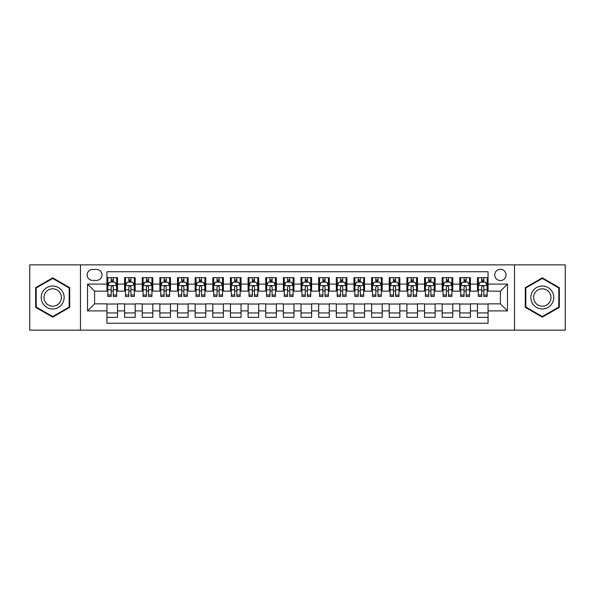 <?xml version="1.0" encoding="UTF-8"?>
<svg xmlns="http://www.w3.org/2000/svg" width="595" height="595" viewBox="0 0 595 595"><rect width="100%" height="100%" fill="white"/><g stroke="black" fill="none" stroke-linecap="round" stroke-linejoin="round"><path stroke-width="0.89" d="M500.41 269.267A5.645 5.645 0 0 0 494.765 274.912A5.645 5.645 0 0 0 500.41 280.565A5.645 5.645 0 0 0 506.055 274.912A5.645 5.645 0 0 0 500.41 269.267M514.526 330.143L565.25 330.143L565.25 264.857L514.526 264.857L514.526 330.143L80.474 330.143L80.474 264.857L29.75 264.857L29.75 330.143L80.474 330.143M488.056 277.649L477.473 277.649L477.473 284.09L470.414 284.09L470.414 291.148L477.473 291.148L477.473 284.09M470.414 284.09L470.414 277.649L459.823 277.649L459.823 284.09L452.765 284.09L452.765 291.148L459.823 291.148L459.823 284.09M452.765 284.09L452.765 277.649L442.182 277.649L442.182 284.09L435.123 284.09L435.123 291.148L442.182 291.148L442.182 284.09M435.123 284.09L435.123 277.649L424.54 277.649L424.54 284.09L417.482 284.09L417.482 291.148L424.54 291.148L424.54 284.09M417.482 284.09L417.482 277.649L406.891 277.649L406.891 284.09L399.833 284.09L399.833 291.148L406.891 291.148L406.891 284.09M399.833 284.09L399.833 277.649L389.249 277.649L389.249 284.09L382.191 284.09L382.191 291.148L389.249 291.148L389.249 284.09M382.191 284.09L382.191 277.649L371.607 277.649L371.607 284.09L364.549 284.09L364.549 291.148L371.607 291.148L371.607 284.09M364.549 284.09L364.549 277.649L353.958 277.649L353.958 284.09L346.907 284.09L346.907 291.148L353.958 291.148L353.958 284.09M346.907 284.09L346.907 277.649L336.316 277.649L336.316 284.09L329.258 284.09L329.258 291.148L336.316 291.148L336.316 284.09M329.258 284.09L329.258 277.649L318.675 277.649L318.675 284.09L311.616 284.09L311.616 291.148L318.675 291.148L318.675 284.09M311.616 284.09L311.616 277.649L301.025 277.649L301.025 284.09L293.975 284.09L293.975 291.148L301.025 291.148L301.025 284.09M293.975 284.09L293.975 277.649L283.384 277.649L283.384 284.09L276.325 284.09L276.325 291.148L283.384 291.148L283.384 284.09M276.325 284.09L276.325 277.649L265.742 277.649L265.742 284.09L258.684 284.09L258.684 291.148L265.742 291.148L265.742 284.09M258.684 284.09L258.684 277.649L248.093 277.649L248.093 284.09L241.042 284.09L241.042 291.148L248.093 291.148L248.093 284.09M241.042 284.09L241.042 277.649L230.451 277.649L230.451 284.09L223.393 284.09L223.393 291.148L230.451 291.148L230.451 284.09M223.393 284.09L223.393 277.649L212.809 277.649L212.809 284.09L205.751 284.09L205.751 291.148L212.809 291.148L212.809 284.09M205.751 284.09L205.751 277.649L195.167 277.649L195.167 284.09L188.109 284.09L188.109 291.148L195.167 291.148L195.167 284.09M188.109 284.09L188.109 277.649L177.518 277.649L177.518 284.09L170.46 284.09L170.46 291.148L177.518 291.148L177.518 284.09M170.46 284.09L170.46 277.649L159.877 277.649L159.877 284.09L152.818 284.09L152.818 291.148L159.877 291.148L159.877 284.09M152.818 284.09L152.818 277.649L142.235 277.649L142.235 284.09L135.177 284.09L135.177 291.148L142.235 291.148L142.235 284.09M135.177 284.09L135.177 277.649L124.586 277.649L124.586 291.148L117.527 291.148L117.527 277.649L106.944 277.649M106.944 317.351L117.527 317.351L117.527 303.852L124.586 303.852L124.586 317.351L135.177 317.351L135.177 303.852L142.235 303.852L142.235 310.91L135.177 310.91M142.235 310.91L142.235 317.351L152.818 317.351L152.818 303.852L159.877 303.852L159.877 310.91L152.818 310.91M159.877 310.91L159.877 317.351L170.46 317.351L170.46 303.852L177.518 303.852L177.518 310.91L170.46 310.91M177.518 310.91L177.518 317.351L188.109 317.351L188.109 303.852L195.167 303.852L195.167 310.91L188.109 310.91M195.167 310.91L195.167 317.351L205.751 317.351L205.751 303.852L212.809 303.852L212.809 310.91L205.751 310.91M212.809 310.91L212.809 317.351L223.393 317.351L223.393 303.852L230.451 303.852L230.451 310.91L223.393 310.91M230.451 310.91L230.451 317.351L241.042 317.351L241.042 303.852L248.093 303.852L248.093 310.91L241.042 310.91M248.093 310.91L248.093 317.351L258.684 317.351L258.684 303.852L265.742 303.852L265.742 310.91L258.684 310.91M265.742 310.91L265.742 317.351L276.325 317.351L276.325 303.852L283.384 303.852L283.384 310.91L276.325 310.91M283.384 310.91L283.384 317.351L293.975 317.351L293.975 303.852L301.025 303.852L301.025 310.91L293.975 310.91M301.025 310.91L301.025 317.351L311.616 317.351L311.616 303.852L318.675 303.852L318.675 310.91L311.616 310.91M318.675 310.91L318.675 317.351L329.258 317.351L329.258 303.852L336.316 303.852L336.316 310.91L329.258 310.91M336.316 310.91L336.316 317.351L346.907 317.351L346.907 303.852L353.958 303.852L353.958 310.91L346.907 310.91M353.958 310.91L353.958 317.351L364.549 317.351L364.549 303.852L371.607 303.852L371.607 310.91L364.549 310.91M371.607 310.91L371.607 317.351L382.191 317.351L382.191 303.852L389.249 303.852L389.249 310.91L382.191 310.91M389.249 310.91L389.249 317.351L399.833 317.351L399.833 303.852L406.891 303.852L406.891 310.91L399.833 310.91M406.891 310.91L406.891 317.351L417.482 317.351L417.482 303.852L424.54 303.852L424.54 310.91L417.482 310.91M424.54 310.91L424.54 317.351L435.123 317.351L435.123 303.852L442.182 303.852L442.182 310.91L435.123 310.91M442.182 310.91L442.182 317.351L452.765 317.351L452.765 303.852L459.823 303.852L459.823 310.91L452.765 310.91M459.823 310.91L459.823 317.351L470.414 317.351L470.414 303.852L477.473 303.852L477.473 310.91L470.414 310.91M92.649 280.386L96.531 280.386A5.467 5.467 0 0 0 102.005 274.912A5.467 5.467 0 0 0 96.531 269.446L92.649 269.446A5.467 5.467 0 0 0 87.182 274.912A5.467 5.467 0 0 0 92.649 280.386M514.526 264.857L80.474 264.857M488.056 284.09L488.056 271.737L106.944 271.737L106.944 291.148L94.59 291.148L94.59 303.852L106.944 303.852L106.944 323.264L488.056 323.264L488.056 303.852L500.41 303.852L500.41 291.148L488.056 291.148L488.056 284.09L507.468 284.09L507.468 310.91L488.056 310.91M106.944 310.91L87.532 310.91L87.532 284.09L106.944 284.09M477.473 310.91L477.473 317.351L488.056 317.351M106.944 282.06L107.829 282.06M111.176 282.06L113.295 282.06M116.65 282.06L117.527 282.06M106.944 290.97L107.829 290.97M111.176 290.97L113.295 290.97M116.65 290.97L117.527 290.97M106.944 304.03L117.527 304.03M106.944 312.94L117.527 312.94M124.586 290.97L125.471 290.97M128.825 290.97L130.937 290.97M134.292 290.97L135.177 290.97M124.586 282.06L125.471 282.06M128.825 282.06L130.937 282.06M134.292 282.06L135.177 282.06M124.586 304.03L135.177 304.03M124.586 312.94L135.177 312.94M142.235 304.03L152.818 304.03M142.235 312.94L152.818 312.94M142.235 282.06L143.112 282.06M146.467 282.06L148.586 282.06M151.933 282.06L152.818 282.06M142.235 290.97L143.112 290.97M146.467 290.97L148.586 290.97M151.933 290.97L152.818 290.97M159.877 304.03L170.46 304.03M159.877 312.94L170.46 312.94M159.877 282.06L160.754 282.06M164.108 282.06L166.228 282.06M169.582 282.06L170.46 282.06M159.877 290.97L160.754 290.97M164.108 290.97L166.228 290.97M169.582 290.97L170.46 290.97M177.518 304.03L188.109 304.03M177.518 312.94L188.109 312.94M177.518 282.06L178.403 282.06M181.758 282.06L183.87 282.06M187.224 282.06L188.109 282.06M177.518 290.97L178.403 290.97M181.758 290.97L183.87 290.97M187.224 290.97L188.109 290.97M195.167 304.03L205.751 304.03M195.167 312.94L205.751 312.94M195.167 282.06L196.045 282.06M199.399 282.06L201.519 282.06M204.866 282.06L205.751 282.06M195.167 290.97L196.045 290.97M199.399 290.97L201.519 290.97M204.866 290.97L205.751 290.97M212.809 304.03L223.393 304.03M212.809 312.94L223.393 312.94M212.809 282.06L213.687 282.06M217.041 282.06L219.161 282.06M222.515 282.06L223.393 282.06M212.809 290.97L213.687 290.97M217.041 290.97L219.161 290.97M222.515 290.97L223.393 290.97M230.451 304.03L241.042 304.03M230.451 312.94L241.042 312.94M230.451 282.06L231.336 282.06M234.69 282.06L236.803 282.06M240.157 282.06L241.042 282.06M230.451 290.97L231.336 290.97M234.69 290.97L236.803 290.97M240.157 290.97L241.042 290.97M248.093 304.03L258.684 304.03M248.093 312.94L258.684 312.94M248.093 282.06L248.978 282.06M252.332 282.06L254.452 282.06M257.799 282.06L258.684 282.06M248.093 290.97L248.978 290.97M252.332 290.97L254.452 290.97M257.799 290.97L258.684 290.97M265.742 304.03L276.325 304.03M265.742 312.94L276.325 312.94M265.742 282.06L266.62 282.06M269.974 282.06L272.094 282.06M275.448 282.06L276.325 282.06M265.742 290.97L266.62 290.97M269.974 290.97L272.094 290.97M275.448 290.97L276.325 290.97M283.384 304.03L293.975 304.03M283.384 312.94L293.975 312.94M283.384 282.06L284.269 282.06M287.616 282.06L289.735 282.06M293.09 282.06L293.975 282.06M283.384 290.97L284.269 290.97M287.616 290.97L289.735 290.97M293.09 290.97L293.975 290.97M301.025 304.03L311.616 304.03M301.025 312.94L311.616 312.94M301.025 282.06L301.91 282.06M305.265 282.06L307.384 282.06M310.731 282.06L311.616 282.06M301.025 290.97L301.91 290.97M305.265 290.97L307.384 290.97M310.731 290.97L311.616 290.97M318.675 304.03L329.258 304.03M318.675 312.94L329.258 312.94M318.675 282.06L319.552 282.06M322.907 282.06L325.026 282.06M328.38 282.06L329.258 282.06M318.675 290.97L319.552 290.97M322.907 290.97L325.026 290.97M328.38 290.97L329.258 290.97M336.316 304.03L346.907 304.03M336.316 312.94L346.907 312.94M336.316 282.06L337.201 282.06M340.548 282.06L342.668 282.06M346.022 282.06L346.907 282.06M336.316 290.97L337.201 290.97M340.548 290.97L342.668 290.97M346.022 290.97L346.907 290.97M353.958 304.03L364.549 304.03M353.958 312.94L364.549 312.94M353.958 282.06L354.843 282.06M358.197 282.06L360.31 282.06M363.664 282.06L364.549 282.06M353.958 290.97L354.843 290.97M358.197 290.97L360.31 290.97M363.664 290.97L364.549 290.97M371.607 304.03L382.191 304.03M371.607 312.94L382.191 312.94M371.607 282.06L372.485 282.06M375.839 282.06L377.959 282.06M381.313 282.06L382.191 282.06M371.607 290.97L372.485 290.97M375.839 290.97L377.959 290.97M381.313 290.97L382.191 290.97M389.249 304.03L399.833 304.03M389.249 312.94L399.833 312.94M389.249 282.06L390.134 282.06M393.481 282.06L395.601 282.06M398.955 282.06L399.833 282.06M389.249 290.97L390.134 290.97M393.481 290.97L395.601 290.97M398.955 290.97L399.833 290.97M406.891 304.03L417.482 304.03M406.891 312.94L417.482 312.94M406.891 282.06L407.776 282.06M411.13 282.06L413.242 282.06M416.597 282.06L417.482 282.06M406.891 290.97L407.776 290.97M411.13 290.97L413.242 290.97M416.597 290.97L417.482 290.97M424.54 304.03L435.123 304.03M424.54 312.94L435.123 312.94M424.54 282.06L425.418 282.06M428.772 282.06L430.892 282.06M434.246 282.06L435.123 282.06M424.54 290.97L425.418 290.97M428.772 290.97L430.892 290.97M434.246 290.97L435.123 290.97M442.182 304.03L452.765 304.03M442.182 312.94L452.765 312.94M442.182 282.06L443.067 282.06M446.414 282.06L448.533 282.06M451.888 282.06L452.765 282.06M442.182 290.97L443.067 290.97M446.414 290.97L448.533 290.97M451.888 290.97L452.765 290.97M459.823 304.03L470.414 304.03M459.823 312.94L470.414 312.94M459.823 282.06L460.709 282.06M464.063 282.06L466.175 282.06M469.529 282.06L470.414 282.06M459.823 290.97L460.709 290.97M464.063 290.97L466.175 290.97M469.529 290.97L470.414 290.97M477.473 304.03L488.056 304.03M477.473 312.94L488.056 312.94M477.473 282.06L478.35 282.06M481.705 282.06L483.824 282.06M487.171 282.06L488.056 282.06M477.473 290.97L478.35 290.97M481.705 290.97L483.824 290.97M487.171 290.97L488.056 290.97M94.59 291.148L87.532 284.09M94.59 303.852L87.532 310.91M507.468 284.09L500.41 291.148M507.468 310.91L500.41 303.852M52.687 317.157L69.712 307.332L69.712 287.668L52.687 277.843L35.663 287.668L35.663 307.332L52.687 317.157M559.337 287.668L542.313 277.843L525.288 287.668L525.288 307.332L542.313 317.157L559.337 307.332L559.337 287.668M113.295 279.947L111.176 279.947M116.65 295.001L113.295 295.001L113.295 296.444L116.65 296.444L116.65 285.682L114.88 282.149L109.592 282.149L107.829 285.682L107.829 296.444L111.176 296.444L111.176 295.001L107.829 295.001M107.829 285.682L107.829 277.649M116.65 285.682L116.65 277.649M111.176 282.149L111.176 277.649M113.295 277.649L113.295 282.149M113.295 295.001L113.295 286.998C112.589 285.645 111.882 285.645 111.176 286.998L111.176 295.001M52.687 286.031A11.469 11.469 0 0 0 41.219 297.5A11.469 11.469 0 0 0 52.687 308.969A11.469 11.469 0 0 0 64.156 297.5A11.469 11.469 0 0 0 52.687 286.031M52.687 288.82A8.68 8.68 0 0 0 44.008 297.5A8.68 8.68 0 0 0 52.687 306.18A8.68 8.68 0 0 0 61.374 297.5A8.68 8.68 0 0 0 52.687 288.82M69.184 307.027L52.687 316.547L36.191 307.027L36.191 287.973L52.687 278.453L69.184 287.973L69.184 307.027M532.384 291.766A11.469 11.469 0 0 0 536.578 307.429A11.469 11.469 0 0 0 552.242 303.234A11.469 11.469 0 0 0 548.047 287.571A11.469 11.469 0 0 0 532.384 291.766M534.793 293.157A8.68 8.68 0 0 0 537.969 305.019A8.68 8.68 0 0 0 549.832 301.844A8.68 8.68 0 0 0 546.656 289.981A8.68 8.68 0 0 0 534.793 293.157M558.809 287.973L558.809 307.027L542.313 316.547L525.816 307.027L525.816 287.973L542.313 278.453L558.809 287.973M130.937 279.947L128.825 279.947M134.292 295.001L130.937 295.001L130.937 296.444L134.292 296.444L134.292 285.682L132.529 282.149L127.233 282.149L125.471 285.682L125.471 296.444L128.825 296.444L128.825 295.001L125.471 295.001M125.471 285.682L125.471 277.649M134.292 285.682L134.292 277.649M128.825 282.149L128.825 277.649M130.937 277.649L130.937 282.149M130.937 295.001L130.937 286.998C130.238 285.645 129.531 285.645 128.825 286.998L128.825 295.001M148.586 279.947L146.467 279.947M151.933 295.001L148.586 295.001L148.586 296.444L151.933 296.444L151.933 285.682L150.171 282.149L144.875 282.149L143.112 285.682L143.112 296.444L146.467 296.444L146.467 295.001L143.112 295.001M143.112 285.682L143.112 277.649M151.933 285.682L151.933 277.649M146.467 282.149L146.467 277.649M148.586 277.649L148.586 282.149M148.586 295.001L148.586 286.998C147.88 285.645 147.173 285.645 146.467 286.998L146.467 295.001M166.228 279.947L164.108 279.947M169.582 295.001L166.228 295.001L166.228 296.444L169.582 296.444L169.582 285.682L167.812 282.149L162.524 282.149L160.754 285.682L160.754 296.444L164.108 296.444L164.108 295.001L160.754 295.001M160.754 285.682L160.754 277.649M169.582 285.682L169.582 277.649M164.108 282.149L164.108 277.649M166.228 277.649L166.228 282.149M166.228 295.001L166.228 286.998C165.522 285.645 164.815 285.645 164.108 286.998L164.108 295.001M183.87 279.947L181.758 279.947M187.224 295.001L183.87 295.001L183.87 296.444L187.224 296.444L187.224 285.682L185.462 282.149L180.166 282.149L178.403 285.682L178.403 296.444L181.758 296.444L181.758 295.001L178.403 295.001M178.403 285.682L178.403 277.649M187.224 285.682L187.224 277.649M181.758 282.149L181.758 277.649M183.87 277.649L183.87 282.149M183.87 295.001L183.87 286.998C183.163 285.645 182.464 285.645 181.758 286.998L181.758 295.001M201.519 279.947L199.399 279.947M204.866 295.001L201.519 295.001L201.519 296.444L204.866 296.444L204.866 285.682L203.103 282.149L197.808 282.149L196.045 285.682L196.045 296.444L199.399 296.444L199.399 295.001L196.045 295.001M196.045 285.682L196.045 277.649M204.866 285.682L204.866 277.649M199.399 282.149L199.399 277.649M201.519 277.649L201.519 282.149M201.519 295.001L201.519 286.998C200.812 285.645 200.106 285.645 199.399 286.998L199.399 295.001M219.161 279.947L217.041 279.947M222.515 295.001L219.161 295.001L219.161 296.444L222.515 296.444L222.515 285.682L220.745 282.149L215.457 282.149L213.687 285.682L213.687 296.444L217.041 296.444L217.041 295.001L213.687 295.001M213.687 285.682L213.687 277.649M222.515 285.682L222.515 277.649M217.041 282.149L217.041 277.649M219.161 277.649L219.161 282.149M219.161 295.001L219.161 286.998C218.454 285.645 217.748 285.645 217.041 286.998L217.041 295.001M236.803 279.947L234.69 279.947M240.157 295.001L236.803 295.001L236.803 296.444L240.157 296.444L240.157 285.682L238.394 282.149L233.099 282.149L231.336 285.682L231.336 296.444L234.69 296.444L234.69 295.001L231.336 295.001M231.336 285.682L231.336 277.649M240.157 285.682L240.157 277.649M234.69 282.149L234.69 277.649M236.803 277.649L236.803 282.149M236.803 295.001L236.803 286.998C236.096 285.645 235.397 285.645 234.69 286.998L234.69 295.001M254.452 279.947L252.332 279.947M257.799 295.001L254.452 295.001L254.452 296.444L257.799 296.444L257.799 285.682L256.036 282.149L250.74 282.149L248.978 285.682L248.978 296.444L252.332 296.444L252.332 295.001L248.978 295.001M248.978 285.682L248.978 277.649M257.799 285.682L257.799 277.649M252.332 282.149L252.332 277.649M254.452 277.649L254.452 282.149M254.452 295.001L254.452 286.998C253.745 285.645 253.039 285.645 252.332 286.998L252.332 295.001M272.094 279.947L269.974 279.947M275.448 295.001L272.094 295.001L272.094 296.444L275.448 296.444L275.448 285.682L273.678 282.149L268.39 282.149L266.62 285.682L266.62 296.444L269.974 296.444L269.974 295.001L266.62 295.001M266.62 285.682L266.62 277.649M275.448 285.682L275.448 277.649M269.974 282.149L269.974 277.649M272.094 277.649L272.094 282.149M272.094 295.001L272.094 286.998C271.387 285.645 270.68 285.645 269.974 286.998L269.974 295.001M289.735 279.947L287.616 279.947M293.09 295.001L289.735 295.001L289.735 296.444L293.09 296.444L293.09 285.682L291.327 282.149L286.031 282.149L284.269 285.682L284.269 296.444L287.616 296.444L287.616 295.001L284.269 295.001M284.269 285.682L284.269 277.649M293.09 285.682L293.09 277.649M287.616 282.149L287.616 277.649M289.735 277.649L289.735 282.149M289.735 295.001L289.735 286.998C289.029 285.645 288.33 285.645 287.616 286.998L287.616 295.001M307.384 279.947L305.265 279.947M310.731 295.001L307.384 295.001L307.384 296.444L310.731 296.444L310.731 285.682L308.969 282.149L303.673 282.149L301.91 285.682L301.91 296.444L305.265 296.444L305.265 295.001L301.91 295.001M301.91 285.682L301.91 277.649M310.731 285.682L310.731 277.649M305.265 282.149L305.265 277.649M307.384 277.649L307.384 282.149M307.384 295.001L307.384 286.998C306.678 285.645 305.971 285.645 305.265 286.998L305.265 295.001M325.026 279.947L322.907 279.947M328.38 295.001L325.026 295.001L325.026 296.444L328.38 296.444L328.38 285.682L326.61 282.149L321.322 282.149L319.552 285.682L319.552 296.444L322.907 296.444L322.907 295.001L319.552 295.001M319.552 285.682L319.552 277.649M328.38 285.682L328.38 277.649M322.907 282.149L322.907 277.649M325.026 277.649L325.026 282.149M325.026 295.001L325.026 286.998C324.32 285.645 323.613 285.645 322.907 286.998L322.907 295.001M342.668 279.947L340.548 279.947M346.022 295.001L342.668 295.001L342.668 296.444L346.022 296.444L346.022 285.682L344.26 282.149L338.964 282.149L337.201 285.682L337.201 296.444L340.548 296.444L340.548 295.001L337.201 295.001M337.201 285.682L337.201 277.649M346.022 285.682L346.022 277.649M340.548 282.149L340.548 277.649M342.668 277.649L342.668 282.149M342.668 295.001L342.668 286.998C341.961 285.645 341.255 285.645 340.548 286.998L340.548 295.001M360.31 279.947L358.197 279.947M363.664 295.001L360.31 295.001L360.31 296.444L363.664 296.444L363.664 285.682L361.901 282.149L356.606 282.149L354.843 285.682L354.843 296.444L358.197 296.444L358.197 295.001L354.843 295.001M354.843 285.682L354.843 277.649M363.664 285.682L363.664 277.649M358.197 282.149L358.197 277.649M360.31 277.649L360.31 282.149M360.31 295.001L360.31 286.998C359.611 285.645 358.904 285.645 358.197 286.998L358.197 295.001M377.959 279.947L375.839 279.947M381.313 295.001L377.959 295.001L377.959 296.444L381.313 296.444L381.313 285.682L379.543 282.149L374.255 282.149L372.485 285.682L372.485 296.444L375.839 296.444L375.839 295.001L372.485 295.001M372.485 285.682L372.485 277.649M381.313 285.682L381.313 277.649M375.839 282.149L375.839 277.649M377.959 277.649L377.959 282.149M377.959 295.001L377.959 286.998C377.252 285.645 376.546 285.645 375.839 286.998L375.839 295.001M395.601 279.947L393.481 279.947M398.955 295.001L395.601 295.001L395.601 296.444L398.955 296.444L398.955 285.682L397.192 282.149L391.897 282.149L390.134 285.682L390.134 296.444L393.481 296.444L393.481 295.001L390.134 295.001M390.134 285.682L390.134 277.649M398.955 285.682L398.955 277.649M393.481 282.149L393.481 277.649M395.601 277.649L395.601 282.149M395.601 295.001L395.601 286.998C394.894 285.645 394.188 285.645 393.481 286.998L393.481 295.001M413.242 279.947L411.13 279.947M416.597 295.001L413.242 295.001L413.242 296.444L416.597 296.444L416.597 285.682L414.834 282.149L409.538 282.149L407.776 285.682L407.776 296.444L411.13 296.444L411.13 295.001L407.776 295.001M407.776 285.682L407.776 277.649M416.597 285.682L416.597 277.649M411.13 282.149L411.13 277.649M413.242 277.649L413.242 282.149M413.242 295.001L413.242 286.998C412.543 285.645 411.837 285.645 411.13 286.998L411.13 295.001M430.892 279.947L428.772 279.947M434.246 295.001L430.892 295.001L430.892 296.444L434.246 296.444L434.246 285.682L432.476 282.149L427.188 282.149L425.418 285.682L425.418 296.444L428.772 296.444L428.772 295.001L425.418 295.001M425.418 285.682L425.418 277.649M434.246 285.682L434.246 277.649M428.772 282.149L428.772 277.649M430.892 277.649L430.892 282.149M430.892 295.001L430.892 286.998C430.185 285.645 429.478 285.645 428.772 286.998L428.772 295.001M448.533 279.947L446.414 279.947M451.888 295.001L448.533 295.001L448.533 296.444L451.888 296.444L451.888 285.682L450.125 282.149L444.829 282.149L443.067 285.682L443.067 296.444L446.414 296.444L446.414 295.001L443.067 295.001M443.067 285.682L443.067 277.649M451.888 285.682L451.888 277.649M446.414 282.149L446.414 277.649M448.533 277.649L448.533 282.149M448.533 295.001L448.533 286.998C447.827 285.645 447.12 285.645 446.414 286.998L446.414 295.001M466.175 279.947L464.063 279.947M469.529 295.001L466.175 295.001L466.175 296.444L469.529 296.444L469.529 285.682L467.767 282.149L462.471 282.149L460.709 285.682L460.709 296.444L464.063 296.444L464.063 295.001L460.709 295.001M460.709 285.682L460.709 277.649M469.529 285.682L469.529 277.649M464.063 282.149L464.063 277.649M466.175 277.649L466.175 282.149M466.175 295.001L466.175 286.998C465.476 285.645 464.769 285.645 464.063 286.998L464.063 295.001M483.824 279.947L481.705 279.947M487.171 295.001L483.824 295.001L483.824 296.444L487.171 296.444L487.171 285.682L485.408 282.149L480.12 282.149L478.35 285.682L478.35 296.444L481.705 296.444L481.705 295.001L478.35 295.001M478.35 285.682L478.35 277.649M487.171 285.682L487.171 277.649M481.705 282.149L481.705 277.649M483.824 277.649L483.824 282.149M483.824 295.001L483.824 286.998C483.118 285.645 482.411 285.645 481.705 286.998L481.705 295.001M124.586 310.91L117.527 310.91M124.586 284.09L117.527 284.09M116.605 285.593L107.866 285.593M107.829 283.123L109.101 283.123M115.371 283.123L116.65 283.123M111.176 289.765L107.829 289.765M116.65 289.765L113.295 289.765M113.295 281.071L111.176 281.071M134.247 285.593L125.515 285.593M125.471 283.123L126.75 283.123M133.012 283.123L134.292 283.123M128.825 289.765L125.471 289.765M134.292 289.765L130.937 289.765M130.937 281.071L128.825 281.071M151.889 285.593L143.157 285.593M143.112 283.123L144.392 283.123M150.654 283.123L151.933 283.123M146.467 289.765L143.112 289.765M151.933 289.765L148.586 289.765M148.586 281.071L146.467 281.071M169.538 285.593L160.799 285.593M160.754 283.123L162.033 283.123M168.303 283.123L169.582 283.123M164.108 289.765L160.754 289.765M169.582 289.765L166.228 289.765M166.228 281.071L164.108 281.071M187.18 285.593L178.448 285.593M178.403 283.123L179.683 283.123M185.945 283.123L187.224 283.123M181.758 289.765L178.403 289.765M187.224 289.765L183.87 289.765M183.87 281.071L181.758 281.071M204.821 285.593L196.09 285.593M196.045 283.123L197.324 283.123M203.587 283.123L204.866 283.123M199.399 289.765L196.045 289.765M204.866 289.765L201.519 289.765M201.519 281.071L199.399 281.071M222.471 285.593L213.731 285.593M213.687 283.123L214.966 283.123M221.236 283.123L222.515 283.123M217.041 289.765L213.687 289.765M222.515 289.765L219.161 289.765M219.161 281.071L217.041 281.071M240.112 285.593L231.381 285.593M231.336 283.123L232.615 283.123M238.878 283.123L240.157 283.123M234.69 289.765L231.336 289.765M240.157 289.765L236.803 289.765M236.803 281.071L234.69 281.071M257.754 285.593L249.022 285.593M248.978 283.123L250.257 283.123M256.519 283.123L257.799 283.123M252.332 289.765L248.978 289.765M257.799 289.765L254.452 289.765M254.452 281.071L252.332 281.071M275.403 285.593L266.664 285.593M266.62 283.123L267.899 283.123M274.169 283.123L275.448 283.123M269.974 289.765L266.62 289.765M275.448 289.765L272.094 289.765M272.094 281.071L269.974 281.071M293.045 285.593L284.313 285.593M284.269 283.123L285.548 283.123M291.81 283.123L293.09 283.123M287.616 289.765L284.269 289.765M293.09 289.765L289.735 289.765M289.735 281.071L287.616 281.071M310.687 285.593L301.955 285.593M301.91 283.123L303.19 283.123M309.452 283.123L310.731 283.123M305.265 289.765L301.91 289.765M310.731 289.765L307.384 289.765M307.384 281.071L305.265 281.071M328.336 285.593L319.597 285.593M319.552 283.123L320.831 283.123M327.101 283.123L328.38 283.123M322.907 289.765L319.552 289.765M328.38 289.765L325.026 289.765M325.026 281.071L322.907 281.071M345.978 285.593L337.246 285.593M337.201 283.123L338.481 283.123M344.743 283.123L346.022 283.123M340.548 289.765L337.201 289.765M346.022 289.765L342.668 289.765M342.668 281.071L340.548 281.071M363.619 285.593L354.888 285.593M354.843 283.123L356.122 283.123M362.385 283.123L363.664 283.123M358.197 289.765L354.843 289.765M363.664 289.765L360.31 289.765M360.31 281.071L358.197 281.071M381.269 285.593L372.529 285.593M372.485 283.123L373.764 283.123M380.034 283.123L381.313 283.123M375.839 289.765L372.485 289.765M381.313 289.765L377.959 289.765M377.959 281.071L375.839 281.071M398.91 285.593L390.179 285.593M390.134 283.123L391.413 283.123M397.676 283.123L398.955 283.123M393.481 289.765L390.134 289.765M398.955 289.765L395.601 289.765M395.601 281.071L393.481 281.071M416.552 285.593L407.82 285.593M407.776 283.123L409.055 283.123M415.317 283.123L416.597 283.123M411.13 289.765L407.776 289.765M416.597 289.765L413.242 289.765M413.242 281.071L411.13 281.071M434.201 285.593L425.462 285.593M425.418 283.123L426.697 283.123M432.967 283.123L434.246 283.123M428.772 289.765L425.418 289.765M434.246 289.765L430.892 289.765M430.892 281.071L428.772 281.071M451.843 285.593L443.111 285.593M443.067 283.123L444.346 283.123M450.608 283.123L451.888 283.123M446.414 289.765L443.067 289.765M451.888 289.765L448.533 289.765M448.533 281.071L446.414 281.071M469.485 285.593L460.753 285.593M460.709 283.123L461.988 283.123M468.25 283.123L469.529 283.123M464.063 289.765L460.709 289.765M469.529 289.765L466.175 289.765M466.175 281.071L464.063 281.071M487.134 285.593L478.395 285.593M478.35 283.123L479.63 283.123M485.899 283.123L487.171 283.123M481.705 289.765L478.35 289.765M487.171 289.765L483.824 289.765M483.824 281.071L481.705 281.071"/></g></svg>
